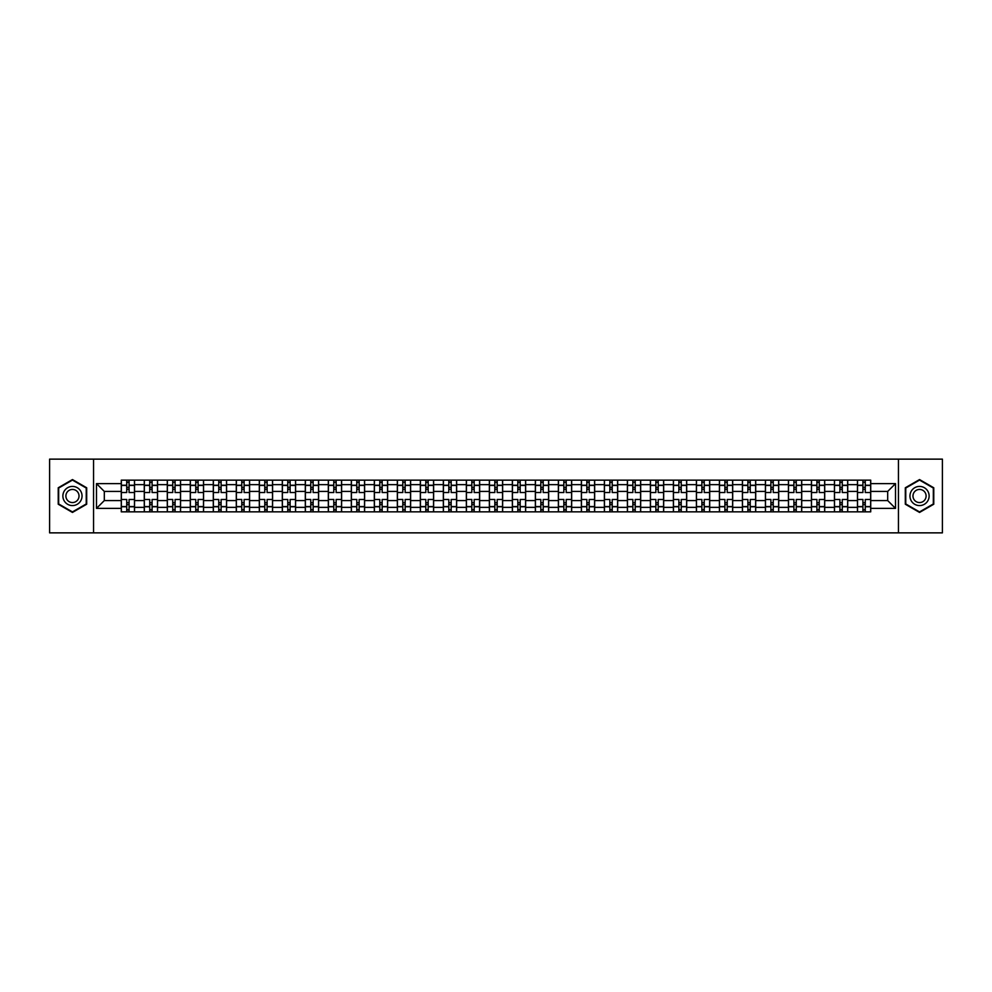 <?xml version="1.0" encoding="UTF-8"?>
<svg xmlns="http://www.w3.org/2000/svg" width="992" height="992" viewBox="0 0 992 992"><rect width="100%" height="100%" fill="white"/><g stroke="black" fill="none" stroke-linecap="round" stroke-linejoin="round"><path stroke-width="1.49" d="M898.454 532.865L942.4 532.865L942.4 459.135L49.6 459.135L49.6 532.865L898.454 532.865L898.454 459.135M144.274 511.847L144.274 484.642L134.54 484.642L134.54 511.847M134.54 484.642L134.54 480.153M144.274 484.642L144.274 480.153M157.554 480.153L157.554 511.847M167.288 511.847L167.288 480.153M180.556 480.153L180.556 511.847M190.29 511.847L190.29 480.153M203.558 480.153L203.558 511.847M213.292 511.847L213.292 480.153M226.573 480.153L226.573 511.847M236.294 511.847L236.294 480.153M249.575 480.153L249.575 511.847M259.309 511.847L259.309 480.153M272.577 480.153L272.577 511.847M282.311 511.847L282.311 480.153M295.579 480.153L295.579 511.847M305.313 511.847L305.313 480.153M318.593 480.153L318.593 511.847M328.327 511.847L328.327 480.153M341.595 480.153L341.595 511.847M351.329 511.847L351.329 480.153M364.597 480.153L364.597 511.847M374.331 511.847L374.331 480.153M387.612 480.153L387.612 511.847M397.346 511.847L397.346 480.153M410.614 480.153L410.614 511.847M420.348 511.847L420.348 480.153M433.616 480.153L433.616 511.847M443.35 511.847L443.35 480.153M456.63 480.153L456.63 511.847M466.364 511.847L466.364 480.153M479.632 480.153L479.632 511.847M489.366 511.847L489.366 480.153M502.634 480.153L502.634 511.847M512.368 511.847L512.368 480.153M525.636 480.153L525.636 511.847M535.37 511.847L535.37 480.153M548.65 480.153L548.65 511.847M558.384 511.847L558.384 480.153M571.652 480.153L571.652 511.847M581.386 511.847L581.386 480.153M594.654 480.153L594.654 511.847M604.388 511.847L604.388 480.153M617.669 480.153L617.669 511.847M627.403 511.847L627.403 480.153M640.671 480.153L640.671 511.847M650.405 511.847L650.405 480.153M663.673 480.153L663.673 511.847M673.407 511.847L673.407 480.153M686.687 480.153L686.687 511.847M696.421 511.847L696.421 480.153M709.689 480.153L709.689 511.847M719.423 511.847L719.423 480.153M732.691 480.153L732.691 511.847M742.425 511.847L742.425 480.153M755.706 480.153L755.706 511.847M765.427 511.847L765.427 480.153M778.708 480.153L778.708 511.847M788.442 511.847L788.442 480.153M801.71 480.153L801.71 511.847M811.444 511.847L811.444 480.153M824.712 480.153L824.712 511.847M834.446 511.847L834.446 480.153M847.726 480.153L847.726 511.847M857.46 511.847L857.46 480.153M857.46 500.576L847.726 500.576M834.446 500.576L824.712 500.576M811.444 500.576L801.71 500.576M788.442 500.576L778.708 500.576M765.427 500.576L755.706 500.576M742.425 500.576L732.691 500.576M719.423 500.576L709.689 500.576M696.421 500.576L686.687 500.576M673.407 500.576L663.673 500.576M650.405 500.576L640.671 500.576M627.403 500.576L617.669 500.576M604.388 500.576L594.654 500.576M581.386 500.576L571.652 500.576M558.384 500.576L548.65 500.576M535.37 500.576L525.636 500.576M512.368 500.576L502.634 500.576M489.366 500.576L479.632 500.576M466.364 500.576L456.63 500.576M443.35 500.576L433.616 500.576M420.348 500.576L410.614 500.576M397.346 500.576L387.612 500.576M374.331 500.576L364.597 500.576M351.329 500.576L341.595 500.576M328.327 500.576L318.593 500.576M305.313 500.576L295.579 500.576M282.311 500.576L272.577 500.576M259.309 500.576L249.575 500.576M236.294 500.576L226.573 500.576M213.292 500.576L203.558 500.576M190.29 500.576L180.556 500.576M167.288 500.576L157.554 500.576M144.274 500.576L134.54 500.576M857.46 491.424L847.726 491.424M834.446 491.424L824.712 491.424M811.444 491.424L801.71 491.424M788.442 491.424L778.708 491.424M765.427 491.424L755.706 491.424M742.425 491.424L732.691 491.424M719.423 491.424L709.689 491.424M696.421 491.424L686.687 491.424M673.407 491.424L663.673 491.424M650.405 491.424L640.671 491.424M627.403 491.424L617.669 491.424M604.388 491.424L594.654 491.424M581.386 491.424L571.652 491.424M558.384 491.424L548.65 491.424M535.37 491.424L525.636 491.424M512.368 491.424L502.634 491.424M489.366 491.424L479.632 491.424M466.364 491.424L456.63 491.424M443.35 491.424L433.616 491.424M420.348 491.424L410.614 491.424M397.346 491.424L387.612 491.424M374.331 491.424L364.597 491.424M351.329 491.424L341.595 491.424M328.327 491.424L318.593 491.424M305.313 491.424L295.579 491.424M282.311 491.424L272.577 491.424M259.309 491.424L249.575 491.424M236.294 491.424L226.573 491.424M213.292 491.424L203.558 491.424M190.29 491.424L180.556 491.424M167.288 491.424L157.554 491.424M144.274 491.424L134.54 491.424M104.309 500.576L121.272 500.576L121.272 491.424L104.309 491.424L104.309 500.576L96.497 508.388L96.497 483.612L121.272 483.612L121.272 491.424M870.728 491.424L870.728 500.576L887.691 500.576L887.691 491.424L870.728 491.424L870.728 480.153L121.272 480.153L121.272 483.612M870.728 483.612L895.503 483.612L895.503 508.388L870.728 508.388L870.728 500.576M121.272 500.576L121.272 511.847L870.728 511.847L870.728 508.388M121.272 508.388L96.497 508.388M93.546 532.865L93.546 459.135M86.688 487.779L72.453 479.57L58.23 487.779L58.23 504.221L72.453 512.43L86.688 504.221L86.688 487.779M933.77 487.779L919.547 479.57L905.312 487.779L905.312 504.221L919.547 512.43L933.77 504.221L933.77 487.779M129.084 509.64L126.728 509.64M126.728 482.36L129.084 482.36M152.098 509.64L149.73 509.64M149.73 482.36L152.098 482.36M175.1 509.64L172.744 509.64M172.744 482.36L175.1 482.36M198.102 509.64L195.746 509.64M195.746 482.36L198.102 482.36M221.117 509.64L218.748 509.64M218.748 482.36L221.117 482.36M244.119 509.64L241.763 509.64M241.763 482.36L244.119 482.36M267.121 509.64L264.765 509.64M264.765 482.36L267.121 482.36M290.123 509.64L287.767 509.64M287.767 482.36L290.123 482.36M313.137 509.64L310.769 509.64M310.769 482.36L313.137 482.36M336.139 509.64L333.783 509.64M333.783 482.36L336.139 482.36M359.141 509.64L356.785 509.64M356.785 482.36L359.141 482.36M382.156 509.64L379.787 509.64M379.787 482.36L382.156 482.36M405.158 509.64L402.802 509.64M402.802 482.36L405.158 482.36M428.16 509.64L425.804 509.64M425.804 482.36L428.16 482.36M451.174 509.64L448.806 509.64M448.806 482.36L451.174 482.36M474.176 509.64L471.82 509.64M471.82 482.36L474.176 482.36M497.178 509.64L494.822 509.64M494.822 482.36L497.178 482.36M520.18 509.64L517.824 509.64M517.824 482.36L520.18 482.36M543.194 509.64L540.826 509.64M540.826 482.36L543.194 482.36M566.196 509.64L563.84 509.64M563.84 482.36L566.196 482.36M589.198 509.64L586.842 509.64M586.842 482.36L589.198 482.36M612.213 509.64L609.844 509.64M609.844 482.36L612.213 482.36M635.215 509.64L632.859 509.64M632.859 482.36L635.215 482.36M658.217 509.64L655.861 509.64M655.861 482.36L658.217 482.36M681.231 509.64L678.863 509.64M678.863 482.36L681.231 482.36M704.233 509.64L701.877 509.64M701.877 482.36L704.233 482.36M727.235 509.64L724.879 509.64M724.879 482.36L727.235 482.36M750.237 509.64L747.881 509.64M747.881 482.36L750.237 482.36M773.252 509.64L770.883 509.64M770.883 482.36L773.252 482.36M796.254 509.64L793.898 509.64M793.898 482.36L796.254 482.36M819.256 509.64L816.9 509.64M816.9 482.36L819.256 482.36M842.27 509.64L839.902 509.64M839.902 482.36L842.27 482.36M865.272 509.64L862.916 509.64M862.916 482.36L865.272 482.36M96.497 483.612L104.309 491.424M887.691 500.576L895.503 508.388M887.691 491.424L895.503 483.612M134.466 511.847L134.466 492.54L129.084 492.54L129.084 480.153M126.728 480.153L126.728 492.54L121.346 492.54L121.346 480.153M134.466 492.54L134.466 480.153M121.346 511.847L121.346 499.46L126.728 499.46L126.728 511.847M129.084 511.847L129.084 499.46L134.466 499.46M126.728 489.292L129.084 489.292M121.346 499.46L121.346 492.54M129.084 502.708L126.728 502.708M129.084 509.938L126.728 509.938M126.728 504.63L129.084 504.63M129.084 487.37L126.728 487.37M126.728 482.062L129.084 482.062M64.158 500.799A9.585 9.585 0 0 0 77.252 504.296A9.585 9.585 0 0 0 80.761 491.201A9.585 9.585 0 0 0 67.667 487.704A9.585 9.585 0 0 0 64.158 500.799M66.774 499.286A6.56 6.56 0 0 0 75.739 501.679A6.56 6.56 0 0 0 78.145 492.714A6.56 6.56 0 0 0 69.18 490.321A6.56 6.56 0 0 0 66.774 499.286M72.453 480.078L86.242 488.039L86.242 503.961L72.453 511.922L58.664 503.961L58.664 488.039L72.453 480.078M911.239 500.799A9.585 9.585 0 0 0 924.333 504.296A9.585 9.585 0 0 0 927.842 491.201A9.585 9.585 0 0 0 914.748 487.704A9.585 9.585 0 0 0 911.239 500.799M913.855 499.286A6.56 6.56 0 0 0 922.82 501.679A6.56 6.56 0 0 0 925.226 492.714A6.56 6.56 0 0 0 916.261 490.321A6.56 6.56 0 0 0 913.855 499.286M919.547 480.078L933.336 488.039L933.336 503.961L919.547 511.922L905.758 503.961L905.758 488.039L919.547 480.078M157.48 511.847L157.48 492.54L152.098 492.54L152.098 480.153M149.73 480.153L149.73 492.54L144.348 492.54L144.348 480.153M157.48 492.54L157.48 480.153M144.348 511.847L144.348 499.46L149.73 499.46L149.73 511.847M152.098 511.847L152.098 499.46L157.48 499.46M149.73 489.292L152.098 489.292M144.348 499.46L144.348 492.54M152.098 502.708L149.73 502.708M152.098 509.938L149.73 509.938M149.73 504.63L152.098 504.63M152.098 487.37L149.73 487.37M149.73 482.062L152.098 482.062M180.482 511.847L180.482 492.54L175.1 492.54L175.1 480.153M172.744 480.153L172.744 492.54L167.363 492.54L167.363 480.153M180.482 492.54L180.482 480.153M167.363 511.847L167.363 499.46L172.744 499.46L172.744 511.847M175.1 511.847L175.1 499.46L180.482 499.46M172.744 489.292L175.1 489.292M167.363 499.46L167.363 492.54M175.1 502.708L172.744 502.708M175.1 509.938L172.744 509.938M172.744 504.63L175.1 504.63M175.1 487.37L172.744 487.37M172.744 482.062L175.1 482.062M203.484 511.847L203.484 492.54L198.102 492.54L198.102 480.153M195.746 480.153L195.746 492.54L190.365 492.54L190.365 480.153M203.484 492.54L203.484 480.153M190.365 511.847L190.365 499.46L195.746 499.46L195.746 511.847M198.102 511.847L198.102 499.46L203.484 499.46M195.746 489.292L198.102 489.292M190.365 499.46L190.365 492.54M198.102 502.708L195.746 502.708M198.102 509.938L195.746 509.938M195.746 504.63L198.102 504.63M198.102 487.37L195.746 487.37M195.746 482.062L198.102 482.062M226.498 511.847L226.498 492.54L221.117 492.54L221.117 480.153M218.748 480.153L218.748 492.54L213.367 492.54L213.367 480.153M226.498 492.54L226.498 480.153M213.367 511.847L213.367 499.46L218.748 499.46L218.748 511.847M221.117 511.847L221.117 499.46L226.498 499.46M218.748 489.292L221.117 489.292M213.367 499.46L213.367 492.54M221.117 502.708L218.748 502.708M221.117 509.938L218.748 509.938M218.748 504.63L221.117 504.63M221.117 487.37L218.748 487.37M218.748 482.062L221.117 482.062M249.5 511.847L249.5 492.54L244.119 492.54L244.119 480.153M241.763 480.153L241.763 492.54L236.369 492.54L236.369 480.153M249.5 492.54L249.5 480.153M236.369 511.847L236.369 499.46L241.763 499.46L241.763 511.847M244.119 511.847L244.119 499.46L249.5 499.46M241.763 489.292L244.119 489.292M236.369 499.46L236.369 492.54M244.119 502.708L241.763 502.708M244.119 509.938L241.763 509.938M241.763 504.63L244.119 504.63M244.119 487.37L241.763 487.37M241.763 482.062L244.119 482.062M272.502 511.847L272.502 492.54L267.121 492.54L267.121 480.153M264.765 480.153L264.765 492.54L259.383 492.54L259.383 480.153M272.502 492.54L272.502 480.153M259.383 511.847L259.383 499.46L264.765 499.46L264.765 511.847M267.121 511.847L267.121 499.46L272.502 499.46M264.765 489.292L267.121 489.292M259.383 499.46L259.383 492.54M267.121 502.708L264.765 502.708M267.121 509.938L264.765 509.938M264.765 504.63L267.121 504.63M267.121 487.37L264.765 487.37M264.765 482.062L267.121 482.062M295.517 511.847L295.517 492.54L290.123 492.54L290.123 480.153M287.767 480.153L287.767 492.54L282.385 492.54L282.385 480.153M295.517 492.54L295.517 480.153M282.385 511.847L282.385 499.46L287.767 499.46L287.767 511.847M290.123 511.847L290.123 499.46L295.517 499.46M287.767 489.292L290.123 489.292M282.385 499.46L282.385 492.54M290.123 502.708L287.767 502.708M290.123 509.938L287.767 509.938M287.767 504.63L290.123 504.63M290.123 487.37L287.767 487.37M287.767 482.062L290.123 482.062M318.519 511.847L318.519 492.54L313.137 492.54L313.137 480.153M310.769 480.153L310.769 492.54L305.387 492.54L305.387 480.153M318.519 492.54L318.519 480.153M305.387 511.847L305.387 499.46L310.769 499.46L310.769 511.847M313.137 511.847L313.137 499.46L318.519 499.46M310.769 489.292L313.137 489.292M305.387 499.46L305.387 492.54M313.137 502.708L310.769 502.708M313.137 509.938L310.769 509.938M310.769 504.63L313.137 504.63M313.137 487.37L310.769 487.37M310.769 482.062L313.137 482.062M341.521 511.847L341.521 492.54L336.139 492.54L336.139 480.153M333.783 480.153L333.783 492.54L328.402 492.54L328.402 480.153M341.521 492.54L341.521 480.153M328.402 511.847L328.402 499.46L333.783 499.46L333.783 511.847M336.139 511.847L336.139 499.46L341.521 499.46M333.783 489.292L336.139 489.292M328.402 499.46L328.402 492.54M336.139 502.708L333.783 502.708M336.139 509.938L333.783 509.938M333.783 504.63L336.139 504.63M336.139 487.37L333.783 487.37M333.783 482.062L336.139 482.062M364.523 511.847L364.523 492.54L359.141 492.54L359.141 480.153M356.785 480.153L356.785 492.54L351.404 492.54L351.404 480.153M364.523 492.54L364.523 480.153M351.404 511.847L351.404 499.46L356.785 499.46L356.785 511.847M359.141 511.847L359.141 499.46L364.523 499.46M356.785 489.292L359.141 489.292M351.404 499.46L351.404 492.54M359.141 502.708L356.785 502.708M359.141 509.938L356.785 509.938M356.785 504.63L359.141 504.63M359.141 487.37L356.785 487.37M356.785 482.062L359.141 482.062M387.537 511.847L387.537 492.54L382.156 492.54L382.156 480.153M379.787 480.153L379.787 492.54L374.406 492.54L374.406 480.153M387.537 492.54L387.537 480.153M374.406 511.847L374.406 499.46L379.787 499.46L379.787 511.847M382.156 511.847L382.156 499.46L387.537 499.46M379.787 489.292L382.156 489.292M374.406 499.46L374.406 492.54M382.156 502.708L379.787 502.708M382.156 509.938L379.787 509.938M379.787 504.63L382.156 504.63M382.156 487.37L379.787 487.37M379.787 482.062L382.156 482.062M410.539 511.847L410.539 492.54L405.158 492.54L405.158 480.153M402.802 480.153L402.802 492.54L397.42 492.54L397.42 480.153M410.539 492.54L410.539 480.153M397.42 511.847L397.42 499.46L402.802 499.46L402.802 511.847M405.158 511.847L405.158 499.46L410.539 499.46M402.802 489.292L405.158 489.292M397.42 499.46L397.42 492.54M405.158 502.708L402.802 502.708M405.158 509.938L402.802 509.938M402.802 504.63L405.158 504.63M405.158 487.37L402.802 487.37M402.802 482.062L405.158 482.062M433.541 511.847L433.541 492.54L428.16 492.54L428.16 480.153M425.804 480.153L425.804 492.54L420.422 492.54L420.422 480.153M433.541 492.54L433.541 480.153M420.422 511.847L420.422 499.46L425.804 499.46L425.804 511.847M428.16 511.847L428.16 499.46L433.541 499.46M425.804 489.292L428.16 489.292M420.422 499.46L420.422 492.54M428.16 502.708L425.804 502.708M428.16 509.938L425.804 509.938M425.804 504.63L428.16 504.63M428.16 487.37L425.804 487.37M425.804 482.062L428.16 482.062M456.556 511.847L456.556 492.54L451.174 492.54L451.174 480.153M448.806 480.153L448.806 492.54L443.424 492.54L443.424 480.153M456.556 492.54L456.556 480.153M443.424 511.847L443.424 499.46L448.806 499.46L448.806 511.847M451.174 511.847L451.174 499.46L456.556 499.46M448.806 489.292L451.174 489.292M443.424 499.46L443.424 492.54M451.174 502.708L448.806 502.708M451.174 509.938L448.806 509.938M448.806 504.63L451.174 504.63M451.174 487.37L448.806 487.37M448.806 482.062L451.174 482.062M479.558 511.847L479.558 492.54L474.176 492.54L474.176 480.153M471.82 480.153L471.82 492.54L466.426 492.54L466.426 480.153M479.558 492.54L479.558 480.153M466.426 511.847L466.426 499.46L471.82 499.46L471.82 511.847M474.176 511.847L474.176 499.46L479.558 499.46M471.82 489.292L474.176 489.292M466.426 499.46L466.426 492.54M474.176 502.708L471.82 502.708M474.176 509.938L471.82 509.938M471.82 504.63L474.176 504.63M474.176 487.37L471.82 487.37M471.82 482.062L474.176 482.062M502.56 511.847L502.56 492.54L497.178 492.54L497.178 480.153M494.822 480.153L494.822 492.54L489.44 492.54L489.44 480.153M502.56 492.54L502.56 480.153M489.44 511.847L489.44 499.46L494.822 499.46L494.822 511.847M497.178 511.847L497.178 499.46L502.56 499.46M494.822 489.292L497.178 489.292M489.44 499.46L489.44 492.54M497.178 502.708L494.822 502.708M497.178 509.938L494.822 509.938M494.822 504.63L497.178 504.63M497.178 487.37L494.822 487.37M494.822 482.062L497.178 482.062M525.574 511.847L525.574 492.54L520.18 492.54L520.18 480.153M517.824 480.153L517.824 492.54L512.442 492.54L512.442 480.153M525.574 492.54L525.574 480.153M512.442 511.847L512.442 499.46L517.824 499.46L517.824 511.847M520.18 511.847L520.18 499.46L525.574 499.46M517.824 489.292L520.18 489.292M512.442 499.46L512.442 492.54M520.18 502.708L517.824 502.708M520.18 509.938L517.824 509.938M517.824 504.63L520.18 504.63M520.18 487.37L517.824 487.37M517.824 482.062L520.18 482.062M548.576 511.847L548.576 492.54L543.194 492.54L543.194 480.153M540.826 480.153L540.826 492.54L535.444 492.54L535.444 480.153M548.576 492.54L548.576 480.153M535.444 511.847L535.444 499.46L540.826 499.46L540.826 511.847M543.194 511.847L543.194 499.46L548.576 499.46M540.826 489.292L543.194 489.292M535.444 499.46L535.444 492.54M543.194 502.708L540.826 502.708M543.194 509.938L540.826 509.938M540.826 504.63L543.194 504.63M543.194 487.37L540.826 487.37M540.826 482.062L543.194 482.062M571.578 511.847L571.578 492.54L566.196 492.54L566.196 480.153M563.84 480.153L563.84 492.54L558.459 492.54L558.459 480.153M571.578 492.54L571.578 480.153M558.459 511.847L558.459 499.46L563.84 499.46L563.84 511.847M566.196 511.847L566.196 499.46L571.578 499.46M563.84 489.292L566.196 489.292M558.459 499.46L558.459 492.54M566.196 502.708L563.84 502.708M566.196 509.938L563.84 509.938M563.84 504.63L566.196 504.63M566.196 487.37L563.84 487.37M563.84 482.062L566.196 482.062M594.58 511.847L594.58 492.54L589.198 492.54L589.198 480.153M586.842 480.153L586.842 492.54L581.461 492.54L581.461 480.153M594.58 492.54L594.58 480.153M581.461 511.847L581.461 499.46L586.842 499.46L586.842 511.847M589.198 511.847L589.198 499.46L594.58 499.46M586.842 489.292L589.198 489.292M581.461 499.46L581.461 492.54M589.198 502.708L586.842 502.708M589.198 509.938L586.842 509.938M586.842 504.63L589.198 504.63M589.198 487.37L586.842 487.37M586.842 482.062L589.198 482.062M617.594 511.847L617.594 492.54L612.213 492.54L612.213 480.153M609.844 480.153L609.844 492.54L604.463 492.54L604.463 480.153M617.594 492.54L617.594 480.153M604.463 511.847L604.463 499.46L609.844 499.46L609.844 511.847M612.213 511.847L612.213 499.46L617.594 499.46M609.844 489.292L612.213 489.292M604.463 499.46L604.463 492.54M612.213 502.708L609.844 502.708M612.213 509.938L609.844 509.938M609.844 504.63L612.213 504.63M612.213 487.37L609.844 487.37M609.844 482.062L612.213 482.062M640.596 511.847L640.596 492.54L635.215 492.54L635.215 480.153M632.859 480.153L632.859 492.54L627.477 492.54L627.477 480.153M640.596 492.54L640.596 480.153M627.477 511.847L627.477 499.46L632.859 499.46L632.859 511.847M635.215 511.847L635.215 499.46L640.596 499.46M632.859 489.292L635.215 489.292M627.477 499.46L627.477 492.54M635.215 502.708L632.859 502.708M635.215 509.938L632.859 509.938M632.859 504.63L635.215 504.63M635.215 487.37L632.859 487.37M632.859 482.062L635.215 482.062M663.598 511.847L663.598 492.54L658.217 492.54L658.217 480.153M655.861 480.153L655.861 492.54L650.479 492.54L650.479 480.153M663.598 492.54L663.598 480.153M650.479 511.847L650.479 499.46L655.861 499.46L655.861 511.847M658.217 511.847L658.217 499.46L663.598 499.46M655.861 489.292L658.217 489.292M650.479 499.46L650.479 492.54M658.217 502.708L655.861 502.708M658.217 509.938L655.861 509.938M655.861 504.63L658.217 504.63M658.217 487.37L655.861 487.37M655.861 482.062L658.217 482.062M686.613 511.847L686.613 492.54L681.231 492.54L681.231 480.153M678.863 480.153L678.863 492.54L673.481 492.54L673.481 480.153M686.613 492.54L686.613 480.153M673.481 511.847L673.481 499.46L678.863 499.46L678.863 511.847M681.231 511.847L681.231 499.46L686.613 499.46M678.863 489.292L681.231 489.292M673.481 499.46L673.481 492.54M681.231 502.708L678.863 502.708M681.231 509.938L678.863 509.938M678.863 504.63L681.231 504.63M681.231 487.37L678.863 487.37M678.863 482.062L681.231 482.062M709.615 511.847L709.615 492.54L704.233 492.54L704.233 480.153M701.877 480.153L701.877 492.54L696.483 492.54L696.483 480.153M709.615 492.54L709.615 480.153M696.483 511.847L696.483 499.46L701.877 499.46L701.877 511.847M704.233 511.847L704.233 499.46L709.615 499.46M701.877 489.292L704.233 489.292M696.483 499.46L696.483 492.54M704.233 502.708L701.877 502.708M704.233 509.938L701.877 509.938M701.877 504.63L704.233 504.63M704.233 487.37L701.877 487.37M701.877 482.062L704.233 482.062M732.617 511.847L732.617 492.54L727.235 492.54L727.235 480.153M724.879 480.153L724.879 492.54L719.498 492.54L719.498 480.153M732.617 492.54L732.617 480.153M719.498 511.847L719.498 499.46L724.879 499.46L724.879 511.847M727.235 511.847L727.235 499.46L732.617 499.46M724.879 489.292L727.235 489.292M719.498 499.46L719.498 492.54M727.235 502.708L724.879 502.708M727.235 509.938L724.879 509.938M724.879 504.63L727.235 504.63M727.235 487.37L724.879 487.37M724.879 482.062L727.235 482.062M755.631 511.847L755.631 492.54L750.237 492.54L750.237 480.153M747.881 480.153L747.881 492.54L742.5 492.54L742.5 480.153M755.631 492.54L755.631 480.153M742.5 511.847L742.5 499.46L747.881 499.46L747.881 511.847M750.237 511.847L750.237 499.46L755.631 499.46M747.881 489.292L750.237 489.292M742.5 499.46L742.5 492.54M750.237 502.708L747.881 502.708M750.237 509.938L747.881 509.938M747.881 504.63L750.237 504.63M750.237 487.37L747.881 487.37M747.881 482.062L750.237 482.062M778.633 511.847L778.633 492.54L773.252 492.54L773.252 480.153M770.883 480.153L770.883 492.54L765.502 492.54L765.502 480.153M778.633 492.54L778.633 480.153M765.502 511.847L765.502 499.46L770.883 499.46L770.883 511.847M773.252 511.847L773.252 499.46L778.633 499.46M770.883 489.292L773.252 489.292M765.502 499.46L765.502 492.54M773.252 502.708L770.883 502.708M773.252 509.938L770.883 509.938M770.883 504.63L773.252 504.63M773.252 487.37L770.883 487.37M770.883 482.062L773.252 482.062M801.635 511.847L801.635 492.54L796.254 492.54L796.254 480.153M793.898 480.153L793.898 492.54L788.516 492.54L788.516 480.153M801.635 492.54L801.635 480.153M788.516 511.847L788.516 499.46L793.898 499.46L793.898 511.847M796.254 511.847L796.254 499.46L801.635 499.46M793.898 489.292L796.254 489.292M788.516 499.46L788.516 492.54M796.254 502.708L793.898 502.708M796.254 509.938L793.898 509.938M793.898 504.63L796.254 504.63M796.254 487.37L793.898 487.37M793.898 482.062L796.254 482.062M824.637 511.847L824.637 492.54L819.256 492.54L819.256 480.153M816.9 480.153L816.9 492.54L811.518 492.54L811.518 480.153M824.637 492.54L824.637 480.153M811.518 511.847L811.518 499.46L816.9 499.46L816.9 511.847M819.256 511.847L819.256 499.46L824.637 499.46M816.9 489.292L819.256 489.292M811.518 499.46L811.518 492.54M819.256 502.708L816.9 502.708M819.256 509.938L816.9 509.938M816.9 504.63L819.256 504.63M819.256 487.37L816.9 487.37M816.9 482.062L819.256 482.062M847.652 511.847L847.652 492.54L842.27 492.54L842.27 480.153M839.902 480.153L839.902 492.54L834.52 492.54L834.52 480.153M847.652 492.54L847.652 480.153M834.52 511.847L834.52 499.46L839.902 499.46L839.902 511.847M842.27 511.847L842.27 499.46L847.652 499.46M839.902 489.292L842.27 489.292M834.52 499.46L834.52 492.54M842.27 502.708L839.902 502.708M842.27 509.938L839.902 509.938M839.902 504.63L842.27 504.63M842.27 487.37L839.902 487.37M839.902 482.062L842.27 482.062M870.654 511.847L870.654 492.54L865.272 492.54L865.272 480.153M862.916 480.153L862.916 492.54L857.534 492.54L857.534 480.153M870.654 492.54L870.654 480.153M857.534 511.847L857.534 499.46L862.916 499.46L862.916 511.847M865.272 511.847L865.272 499.46L870.654 499.46M862.916 489.292L865.272 489.292M857.534 499.46L857.534 492.54M865.272 502.708L862.916 502.708M865.272 509.938L862.916 509.938M862.916 504.63L865.272 504.63M865.272 487.37L862.916 487.37M862.916 482.062L865.272 482.062M834.446 484.642L824.712 484.642M811.444 484.642L801.71 484.642M788.442 484.642L778.708 484.642M765.427 484.642L755.706 484.642M742.425 484.642L732.691 484.642M719.423 484.642L709.689 484.642M696.421 484.642L686.687 484.642M673.407 484.642L663.673 484.642M650.405 484.642L640.671 484.642M627.403 484.642L617.669 484.642M604.388 484.642L594.654 484.642M581.386 484.642L571.652 484.642M558.384 484.642L548.65 484.642M535.37 484.642L525.636 484.642M512.368 484.642L502.634 484.642M489.366 484.642L479.632 484.642M466.364 484.642L456.63 484.642M443.35 484.642L433.616 484.642M420.348 484.642L410.614 484.642M397.346 484.642L387.612 484.642M374.331 484.642L364.597 484.642M351.329 484.642L341.595 484.642M328.327 484.642L318.593 484.642M305.313 484.642L295.579 484.642M282.311 484.642L272.577 484.642M259.309 484.642L249.575 484.642M236.294 484.642L226.573 484.642M213.292 484.642L203.558 484.642M190.29 484.642L180.556 484.642M167.288 484.642L157.554 484.642M857.46 484.642L847.726 484.642M834.446 507.358L824.712 507.358M811.444 507.358L801.71 507.358M788.442 507.358L778.708 507.358M765.427 507.358L755.706 507.358M742.425 507.358L732.691 507.358M719.423 507.358L709.689 507.358M696.421 507.358L686.687 507.358M673.407 507.358L663.673 507.358M650.405 507.358L640.671 507.358M627.403 507.358L617.669 507.358M604.388 507.358L594.654 507.358M581.386 507.358L571.652 507.358M558.384 507.358L548.65 507.358M535.37 507.358L525.636 507.358M512.368 507.358L502.634 507.358M489.366 507.358L479.632 507.358M466.364 507.358L456.63 507.358M443.35 507.358L433.616 507.358M420.348 507.358L410.614 507.358M397.346 507.358L387.612 507.358M374.331 507.358L364.597 507.358M351.329 507.358L341.595 507.358M328.327 507.358L318.593 507.358M305.313 507.358L295.579 507.358M282.311 507.358L272.577 507.358M259.309 507.358L249.575 507.358M236.294 507.358L226.573 507.358M213.292 507.358L203.558 507.358M190.29 507.358L180.556 507.358M167.288 507.358L157.554 507.358M144.274 507.358L134.54 507.358M857.46 507.358L847.726 507.358M134.466 485.237L129.084 485.237M126.728 485.237L121.346 485.237M126.728 485.435L121.346 485.435M126.728 506.565L121.346 506.565M126.728 506.763L121.346 506.763M134.466 506.763L129.084 506.763M134.466 485.435L129.084 485.435M134.466 506.565L129.084 506.565M157.48 485.237L152.098 485.237M149.73 485.237L144.348 485.237M149.73 485.435L144.348 485.435M149.73 506.565L144.348 506.565M149.73 506.763L144.348 506.763M157.48 506.763L152.098 506.763M157.48 485.435L152.098 485.435M157.48 506.565L152.098 506.565M180.482 485.237L175.1 485.237M172.744 485.237L167.363 485.237M172.744 485.435L167.363 485.435M172.744 506.565L167.363 506.565M172.744 506.763L167.363 506.763M180.482 506.763L175.1 506.763M180.482 485.435L175.1 485.435M180.482 506.565L175.1 506.565M203.484 485.237L198.102 485.237M195.746 485.237L190.365 485.237M195.746 485.435L190.365 485.435M195.746 506.565L190.365 506.565M195.746 506.763L190.365 506.763M203.484 506.763L198.102 506.763M203.484 485.435L198.102 485.435M203.484 506.565L198.102 506.565M226.498 485.237L221.117 485.237M218.748 485.237L213.367 485.237M218.748 485.435L213.367 485.435M218.748 506.565L213.367 506.565M218.748 506.763L213.367 506.763M226.498 506.763L221.117 506.763M226.498 485.435L221.117 485.435M226.498 506.565L221.117 506.565M249.5 485.237L244.119 485.237M241.763 485.237L236.369 485.237M241.763 485.435L236.369 485.435M241.763 506.565L236.369 506.565M241.763 506.763L236.369 506.763M249.5 506.763L244.119 506.763M249.5 485.435L244.119 485.435M249.5 506.565L244.119 506.565M272.502 485.237L267.121 485.237M264.765 485.237L259.383 485.237M264.765 485.435L259.383 485.435M264.765 506.565L259.383 506.565M264.765 506.763L259.383 506.763M272.502 506.763L267.121 506.763M272.502 485.435L267.121 485.435M272.502 506.565L267.121 506.565M295.517 485.237L290.123 485.237M287.767 485.237L282.385 485.237M287.767 485.435L282.385 485.435M287.767 506.565L282.385 506.565M287.767 506.763L282.385 506.763M295.517 506.763L290.123 506.763M295.517 485.435L290.123 485.435M295.517 506.565L290.123 506.565M318.519 485.237L313.137 485.237M310.769 485.237L305.387 485.237M310.769 485.435L305.387 485.435M310.769 506.565L305.387 506.565M310.769 506.763L305.387 506.763M318.519 506.763L313.137 506.763M318.519 485.435L313.137 485.435M318.519 506.565L313.137 506.565M341.521 485.237L336.139 485.237M333.783 485.237L328.402 485.237M333.783 485.435L328.402 485.435M333.783 506.565L328.402 506.565M333.783 506.763L328.402 506.763M341.521 506.763L336.139 506.763M341.521 485.435L336.139 485.435M341.521 506.565L336.139 506.565M364.523 485.237L359.141 485.237M356.785 485.237L351.404 485.237M356.785 485.435L351.404 485.435M356.785 506.565L351.404 506.565M356.785 506.763L351.404 506.763M364.523 506.763L359.141 506.763M364.523 485.435L359.141 485.435M364.523 506.565L359.141 506.565M387.537 485.237L382.156 485.237M379.787 485.237L374.406 485.237M379.787 485.435L374.406 485.435M379.787 506.565L374.406 506.565M379.787 506.763L374.406 506.763M387.537 506.763L382.156 506.763M387.537 485.435L382.156 485.435M387.537 506.565L382.156 506.565M410.539 485.237L405.158 485.237M402.802 485.237L397.42 485.237M402.802 485.435L397.42 485.435M402.802 506.565L397.42 506.565M402.802 506.763L397.42 506.763M410.539 506.763L405.158 506.763M410.539 485.435L405.158 485.435M410.539 506.565L405.158 506.565M433.541 485.237L428.16 485.237M425.804 485.237L420.422 485.237M425.804 485.435L420.422 485.435M425.804 506.565L420.422 506.565M425.804 506.763L420.422 506.763M433.541 506.763L428.16 506.763M433.541 485.435L428.16 485.435M433.541 506.565L428.16 506.565M456.556 485.237L451.174 485.237M448.806 485.237L443.424 485.237M448.806 485.435L443.424 485.435M448.806 506.565L443.424 506.565M448.806 506.763L443.424 506.763M456.556 506.763L451.174 506.763M456.556 485.435L451.174 485.435M456.556 506.565L451.174 506.565M479.558 485.237L474.176 485.237M471.82 485.237L466.426 485.237M471.82 485.435L466.426 485.435M471.82 506.565L466.426 506.565M471.82 506.763L466.426 506.763M479.558 506.763L474.176 506.763M479.558 485.435L474.176 485.435M479.558 506.565L474.176 506.565M502.56 485.237L497.178 485.237M494.822 485.237L489.44 485.237M494.822 485.435L489.44 485.435M494.822 506.565L489.44 506.565M494.822 506.763L489.44 506.763M502.56 506.763L497.178 506.763M502.56 485.435L497.178 485.435M502.56 506.565L497.178 506.565M525.574 485.237L520.18 485.237M517.824 485.237L512.442 485.237M517.824 485.435L512.442 485.435M517.824 506.565L512.442 506.565M517.824 506.763L512.442 506.763M525.574 506.763L520.18 506.763M525.574 485.435L520.18 485.435M525.574 506.565L520.18 506.565M548.576 485.237L543.194 485.237M540.826 485.237L535.444 485.237M540.826 485.435L535.444 485.435M540.826 506.565L535.444 506.565M540.826 506.763L535.444 506.763M548.576 506.763L543.194 506.763M548.576 485.435L543.194 485.435M548.576 506.565L543.194 506.565M571.578 485.237L566.196 485.237M563.84 485.237L558.459 485.237M563.84 485.435L558.459 485.435M563.84 506.565L558.459 506.565M563.84 506.763L558.459 506.763M571.578 506.763L566.196 506.763M571.578 485.435L566.196 485.435M571.578 506.565L566.196 506.565M594.58 485.237L589.198 485.237M586.842 485.237L581.461 485.237M586.842 485.435L581.461 485.435M586.842 506.565L581.461 506.565M586.842 506.763L581.461 506.763M594.58 506.763L589.198 506.763M594.58 485.435L589.198 485.435M594.58 506.565L589.198 506.565M617.594 485.237L612.213 485.237M609.844 485.237L604.463 485.237M609.844 485.435L604.463 485.435M609.844 506.565L604.463 506.565M609.844 506.763L604.463 506.763M617.594 506.763L612.213 506.763M617.594 485.435L612.213 485.435M617.594 506.565L612.213 506.565M640.596 485.237L635.215 485.237M632.859 485.237L627.477 485.237M632.859 485.435L627.477 485.435M632.859 506.565L627.477 506.565M632.859 506.763L627.477 506.763M640.596 506.763L635.215 506.763M640.596 485.435L635.215 485.435M640.596 506.565L635.215 506.565M663.598 485.237L658.217 485.237M655.861 485.237L650.479 485.237M655.861 485.435L650.479 485.435M655.861 506.565L650.479 506.565M655.861 506.763L650.479 506.763M663.598 506.763L658.217 506.763M663.598 485.435L658.217 485.435M663.598 506.565L658.217 506.565M686.613 485.237L681.231 485.237M678.863 485.237L673.481 485.237M678.863 485.435L673.481 485.435M678.863 506.565L673.481 506.565M678.863 506.763L673.481 506.763M686.613 506.763L681.231 506.763M686.613 485.435L681.231 485.435M686.613 506.565L681.231 506.565M709.615 485.237L704.233 485.237M701.877 485.237L696.483 485.237M701.877 485.435L696.483 485.435M701.877 506.565L696.483 506.565M701.877 506.763L696.483 506.763M709.615 506.763L704.233 506.763M709.615 485.435L704.233 485.435M709.615 506.565L704.233 506.565M732.617 485.237L727.235 485.237M724.879 485.237L719.498 485.237M724.879 485.435L719.498 485.435M724.879 506.565L719.498 506.565M724.879 506.763L719.498 506.763M732.617 506.763L727.235 506.763M732.617 485.435L727.235 485.435M732.617 506.565L727.235 506.565M755.631 485.237L750.237 485.237M747.881 485.237L742.5 485.237M747.881 485.435L742.5 485.435M747.881 506.565L742.5 506.565M747.881 506.763L742.5 506.763M755.631 506.763L750.237 506.763M755.631 485.435L750.237 485.435M755.631 506.565L750.237 506.565M778.633 485.237L773.252 485.237M770.883 485.237L765.502 485.237M770.883 485.435L765.502 485.435M770.883 506.565L765.502 506.565M770.883 506.763L765.502 506.763M778.633 506.763L773.252 506.763M778.633 485.435L773.252 485.435M778.633 506.565L773.252 506.565M801.635 485.237L796.254 485.237M793.898 485.237L788.516 485.237M793.898 485.435L788.516 485.435M793.898 506.565L788.516 506.565M793.898 506.763L788.516 506.763M801.635 506.763L796.254 506.763M801.635 485.435L796.254 485.435M801.635 506.565L796.254 506.565M824.637 485.237L819.256 485.237M816.9 485.237L811.518 485.237M816.9 485.435L811.518 485.435M816.9 506.565L811.518 506.565M816.9 506.763L811.518 506.763M824.637 506.763L819.256 506.763M824.637 485.435L819.256 485.435M824.637 506.565L819.256 506.565M847.652 485.237L842.27 485.237M839.902 485.237L834.52 485.237M839.902 485.435L834.52 485.435M839.902 506.565L834.52 506.565M839.902 506.763L834.52 506.763M847.652 506.763L842.27 506.763M847.652 485.435L842.27 485.435M847.652 506.565L842.27 506.565M870.654 485.237L865.272 485.237M862.916 485.237L857.534 485.237M862.916 485.435L857.534 485.435M862.916 506.565L857.534 506.565M862.916 506.763L857.534 506.763M870.654 506.763L865.272 506.763M870.654 485.435L865.272 485.435M870.654 506.565L865.272 506.565"/></g></svg>
